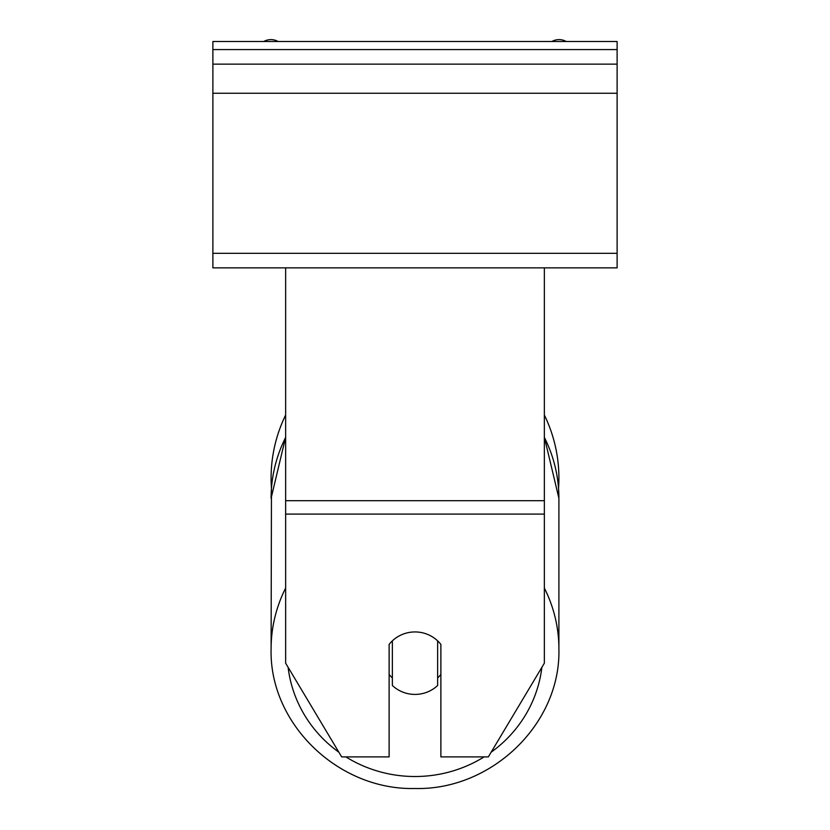 <?xml version="1.0" encoding="UTF-8"?>
<svg xmlns="http://www.w3.org/2000/svg" width="830" height="830" viewBox="0 0 830 830"><rect width="100%" height="100%" fill="white"/><g stroke="black" fill="none" stroke-linecap="round" stroke-linejoin="round"><path stroke-width="1.25" d="M544.356 415A143.901 143.901 0 0 1 558.538 488.331L558.901 498.301A143.901 139.004 0 0 0 544.356 437.389M285.644 588.045A143.901 139.004 180 0 0 271.099 648.946L271.462 488.331A143.901 143.901 0 0 1 285.644 415M544.356 514.102L285.644 514.102L285.644 663.18L341.659 756.887L389.125 756.887L389.125 644.433A32.339 31.239 0 0 1 415 631.941A32.339 31.239 0 0 1 440.875 644.433L440.875 756.887L488.341 756.887L544.356 663.18L544.356 267.862L212.885 267.862L212.885 41.5L617.115 41.5L617.115 49.582L212.885 49.582M285.644 514.102L285.644 267.862M415 631.941A32.339 31.239 180 0 0 392.362 640.874L392.362 685.487A32.339 31.239 180 0 0 415 694.409A32.339 31.239 180 0 0 437.638 685.487L437.638 640.874A32.339 31.239 180 0 0 415 631.941M389.125 674.385A32.339 31.239 180 0 0 392.362 677.954M437.638 677.954A32.339 31.239 180 0 0 440.875 674.385M544.356 267.862L617.115 267.862L617.115 64.138L212.885 64.138M617.115 64.138L617.115 49.582M566.226 41.5A14.556 14.556 0 0 0 551.888 41.5M278.112 41.5A14.556 14.556 0 0 0 263.774 41.5M544.356 500.708L285.644 500.708M484.129 756.887A127.737 123.38 0 0 1 415 776.517A127.737 123.38 0 0 1 345.871 756.887M338.858 752.198A127.737 123.38 0 0 1 288.114 667.299M285.644 437.14L271.099 498.301A143.901 139.004 0 0 1 285.644 437.389M541.886 667.299A127.737 123.38 0 0 1 491.142 752.198M544.356 437.14L558.901 498.301L558.901 648.946C560.852 723.718 491.702 790.44 415 788.5C491.713 790.44 560.852 723.718 558.901 648.946A143.901 139.004 180 0 0 544.356 588.045M617.115 253.316L212.885 253.316M617.115 93.24L212.885 93.24M415 788.5C338.287 790.44 269.148 723.718 271.099 648.946C269.148 723.718 338.298 790.44 415 788.5"/></g></svg>
